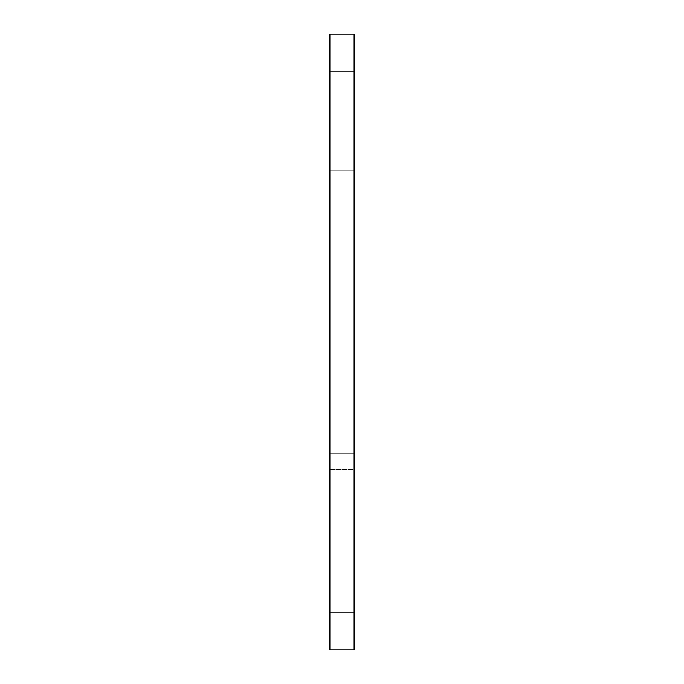 <?xml version="1.0" encoding="UTF-8"?>
<svg xmlns="http://www.w3.org/2000/svg" width="684" height="684" viewBox="0 0 684 684"><rect width="100%" height="100%" fill="white"/><g stroke="black" fill="none" stroke-linecap="round" stroke-linejoin="round"><path stroke-width="0.51" stroke-dasharray="3.42 2.56" d="M354.115 612.864L354.115 649.8L329.885 649.8L329.885 34.2L354.115 34.2L354.115 612.864L354.115 170.307L354.115 469.566L354.115 170.307L354.115 469.566L329.885 469.566L354.115 469.566L329.885 469.566L354.115 469.566L354.115 649.8L329.885 649.8L354.115 649.8L354.115 469.566L354.115 649.8L329.885 649.8L354.115 649.8L354.115 612.864L329.885 612.864M354.115 453.261L329.885 453.261L354.115 453.261M354.115 71.136L329.885 71.136M354.115 170.307L329.885 170.307L354.115 170.307"/><path stroke-width="1.03" d="M354.115 612.864L354.115 34.2L329.885 34.2L329.885 649.8L354.115 649.8L354.115 612.864L329.885 612.864M354.115 71.136L329.885 71.136"/></g></svg>
